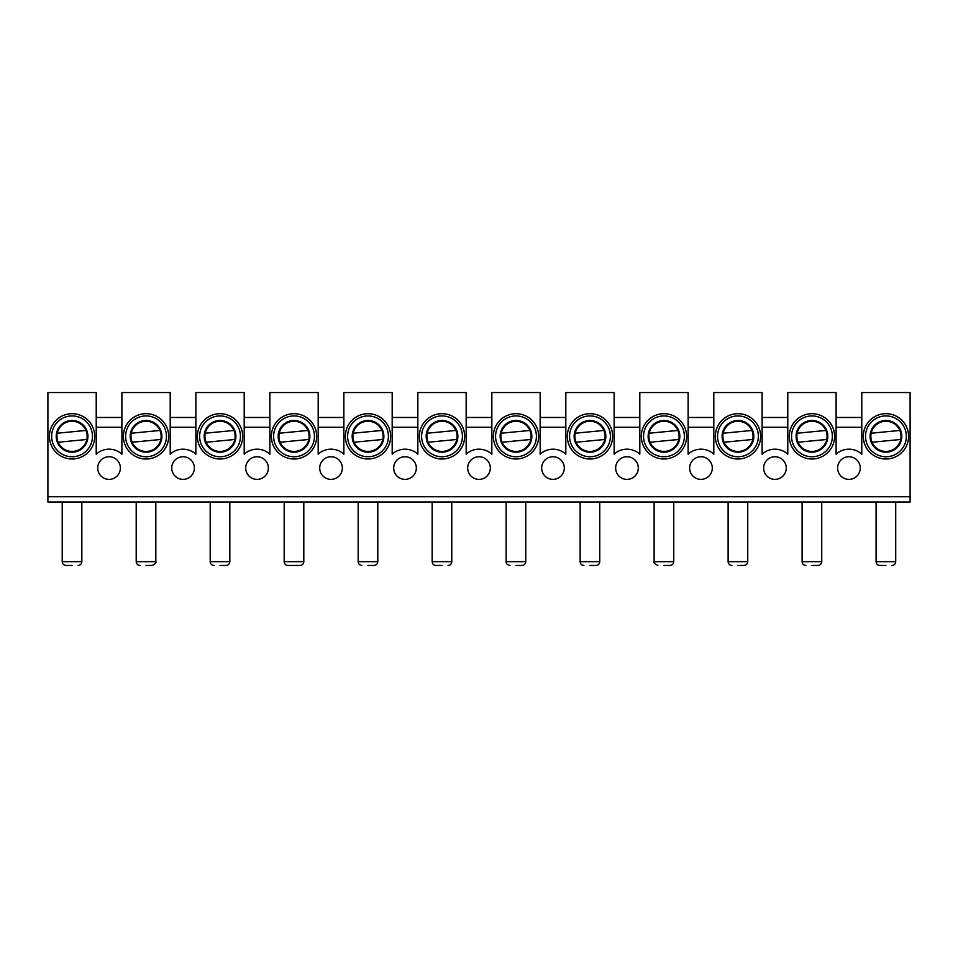 <?xml version="1.0" encoding="UTF-8"?>
<svg xmlns="http://www.w3.org/2000/svg" width="958" height="958" viewBox="0 0 958 958"><rect width="100%" height="100%" fill="white"/><g stroke="black" fill="none" stroke-linecap="round" stroke-linejoin="round"><path stroke-width="1.44" d="M161.902 436.345A15.855 15.855 0 0 1 138.12 450.068A15.855 15.855 0 0 1 138.12 422.61A15.855 15.855 0 0 1 161.902 436.345M309.877 436.345A15.855 15.855 0 0 1 286.095 450.068A15.855 15.855 0 0 1 286.095 422.61A15.855 15.855 0 0 1 309.877 436.345M531.846 436.345A15.855 15.855 0 0 1 508.063 450.068A15.855 15.855 0 0 1 508.063 422.61A15.855 15.855 0 0 1 531.846 436.345M605.839 436.345A15.855 15.855 0 0 1 582.057 450.068A15.855 15.855 0 0 1 582.057 422.61A15.855 15.855 0 0 1 605.839 436.345M753.814 436.345A15.855 15.855 0 0 1 730.032 450.068A15.855 15.855 0 0 1 730.032 422.61A15.855 15.855 0 0 1 753.814 436.345M901.789 436.345A15.855 15.855 0 0 1 878.007 450.068A15.855 15.855 0 0 1 878.007 422.61A15.855 15.855 0 0 1 901.789 436.345M827.808 436.345A15.855 15.855 0 0 1 804.025 450.068A15.855 15.855 0 0 1 804.025 422.61A15.855 15.855 0 0 1 827.808 436.345M679.833 436.345A15.855 15.855 0 0 1 656.05 450.068A15.855 15.855 0 0 1 656.05 422.61A15.855 15.855 0 0 1 679.833 436.345M457.864 436.345A15.855 15.855 0 0 1 434.082 450.068A15.855 15.855 0 0 1 434.082 422.61A15.855 15.855 0 0 1 457.864 436.345M383.871 436.345A15.855 15.855 0 0 1 360.088 450.068A15.855 15.855 0 0 1 360.088 422.61A15.855 15.855 0 0 1 383.871 436.345M235.896 436.345A15.855 15.855 0 0 1 212.113 450.068A15.855 15.855 0 0 1 212.113 422.61A15.855 15.855 0 0 1 235.896 436.345M87.92 436.345A15.855 15.855 0 0 1 64.138 450.068A15.855 15.855 0 0 1 64.138 422.61A15.855 15.855 0 0 1 87.92 436.345M314.44 436.345A20.405 20.405 0 0 1 283.819 454.02A20.405 20.405 0 0 1 283.819 418.67A20.405 20.405 0 0 1 314.44 436.345M316.679 436.345A22.645 22.645 0 0 1 282.706 455.96A22.645 22.645 0 0 1 282.706 416.73A22.645 22.645 0 0 1 316.679 436.345M240.446 436.345A20.405 20.405 0 0 1 209.838 454.02A20.405 20.405 0 0 1 209.838 418.67A20.405 20.405 0 0 1 240.446 436.345M242.685 436.345A22.645 22.645 0 0 1 208.712 455.96A22.645 22.645 0 0 1 208.712 416.73A22.645 22.645 0 0 1 242.685 436.345M610.39 436.345A20.405 20.405 0 0 1 579.782 454.02A20.405 20.405 0 0 1 579.782 418.67A20.405 20.405 0 0 1 610.39 436.345M612.629 436.345A22.645 22.645 0 0 1 578.656 455.96A22.645 22.645 0 0 1 578.656 416.73A22.645 22.645 0 0 1 612.629 436.345M536.408 436.345A20.405 20.405 0 0 1 505.788 454.02A20.405 20.405 0 0 1 505.788 418.67A20.405 20.405 0 0 1 536.408 436.345M538.647 436.345A22.645 22.645 0 0 1 504.674 455.96A22.645 22.645 0 0 1 504.674 416.73A22.645 22.645 0 0 1 538.647 436.345M684.383 436.345A20.405 20.405 0 0 1 653.763 454.02A20.405 20.405 0 0 1 653.763 418.67A20.405 20.405 0 0 1 684.383 436.345M686.623 436.345A22.645 22.645 0 0 1 652.649 455.96A22.645 22.645 0 0 1 652.649 416.73A22.645 22.645 0 0 1 686.623 436.345M906.352 436.345A20.405 20.405 0 0 1 875.732 454.02A20.405 20.405 0 0 1 875.732 418.67A20.405 20.405 0 0 1 906.352 436.345M908.591 436.345A22.645 22.645 0 0 1 874.618 455.96A22.645 22.645 0 0 1 874.618 416.73A22.645 22.645 0 0 1 908.591 436.345M832.358 436.345A20.405 20.405 0 0 1 801.75 454.02A20.405 20.405 0 0 1 801.75 418.67A20.405 20.405 0 0 1 832.358 436.345M834.598 436.345A22.645 22.645 0 0 1 800.625 455.96A22.645 22.645 0 0 1 800.625 416.73A22.645 22.645 0 0 1 834.598 436.345M758.365 436.345A20.405 20.405 0 0 1 727.757 454.02A20.405 20.405 0 0 1 727.757 418.67A20.405 20.405 0 0 1 758.365 436.345M760.616 436.345A22.645 22.645 0 0 1 726.643 455.96A22.645 22.645 0 0 1 726.643 416.73A22.645 22.645 0 0 1 760.616 436.345M462.415 436.345A20.405 20.405 0 0 1 431.807 454.02A20.405 20.405 0 0 1 431.807 418.67A20.405 20.405 0 0 1 462.415 436.345M464.654 436.345A22.645 22.645 0 0 1 430.681 455.96A22.645 22.645 0 0 1 430.681 416.73A22.645 22.645 0 0 1 464.654 436.345M388.421 436.345A20.405 20.405 0 0 1 357.813 454.02A20.405 20.405 0 0 1 357.813 418.67A20.405 20.405 0 0 1 388.421 436.345M390.66 436.345A22.645 22.645 0 0 1 356.687 455.96A22.645 22.645 0 0 1 356.687 416.73A22.645 22.645 0 0 1 390.66 436.345M166.453 436.345A20.405 20.405 0 0 1 135.844 454.02A20.405 20.405 0 0 1 135.844 418.67A20.405 20.405 0 0 1 166.453 436.345M168.704 436.345A22.645 22.645 0 0 1 134.719 455.96A22.645 22.645 0 0 1 134.719 416.73A22.645 22.645 0 0 1 168.704 436.345M92.471 436.345A20.405 20.405 0 0 1 61.851 454.02A20.405 20.405 0 0 1 61.851 418.67A20.405 20.405 0 0 1 92.471 436.345M94.71 436.345A22.645 22.645 0 0 1 60.737 455.96A22.645 22.645 0 0 1 60.737 416.73A22.645 22.645 0 0 1 94.71 436.345M170.213 427.28L195.875 427.28M96.219 427.28L121.894 427.28M244.194 427.28L269.869 427.28M318.188 427.28L343.862 427.28M466.163 427.28L491.837 427.28M392.181 427.28L417.844 427.28M614.138 427.28L639.812 427.28M540.156 427.28L565.819 427.28M688.131 427.28L713.806 427.28M762.125 427.28L787.787 427.28M836.106 427.28L861.781 427.28M713.806 417.472L688.131 417.472M269.869 417.472L244.194 417.472M195.875 417.472L170.213 417.472M121.894 417.472L96.219 417.472M343.862 417.472L318.188 417.472M491.837 417.472L466.163 417.472M417.844 417.472L392.181 417.472M639.812 417.472L614.138 417.472M565.819 417.472L540.156 417.472M787.787 417.472L762.125 417.472M861.781 417.472L836.106 417.472M910.1 496.747L910.1 392.552L861.781 392.552L861.781 454.212A18.873 18.873 0 0 0 836.106 454.212L836.106 392.552L787.787 392.552L787.787 454.212A18.873 18.873 0 0 0 762.125 454.212L762.125 392.552L713.806 392.552L713.806 454.212A18.873 18.873 0 0 0 688.131 454.212L688.131 392.552L639.812 392.552L639.812 454.212A18.873 18.873 0 0 0 614.138 454.212L614.138 392.552L565.819 392.552L565.819 454.212A18.873 18.873 0 0 0 540.156 454.212L540.156 392.552L491.837 392.552L491.837 454.212A18.873 18.873 0 0 0 466.163 454.212L466.163 392.552L417.844 392.552L417.844 454.212A18.873 18.873 0 0 0 392.181 454.212L392.181 392.552L343.862 392.552L343.862 454.212A18.873 18.873 0 0 0 318.188 454.212L318.188 392.552L269.869 392.552L269.869 454.212A18.873 18.873 0 0 0 244.194 454.212L244.194 392.552L195.875 392.552L195.875 454.212A18.873 18.873 0 0 0 170.213 454.212L170.213 392.552L121.894 392.552L121.894 454.212A18.873 18.873 0 0 0 96.219 454.212L96.219 392.552L47.9 392.552L47.9 502.028L910.1 502.028L910.1 496.747L47.9 496.747M120.385 468.055A11.328 11.328 0 0 1 103.392 477.862A11.328 11.328 0 0 1 103.392 458.247A11.328 11.328 0 0 1 120.385 468.055M194.366 468.055A11.328 11.328 0 0 1 177.386 477.862A11.328 11.328 0 0 1 177.386 458.247A11.328 11.328 0 0 1 194.366 468.055M638.303 468.055A11.328 11.328 0 0 1 621.311 477.862A11.328 11.328 0 0 1 621.311 458.247A11.328 11.328 0 0 1 638.303 468.055M564.31 468.055A11.328 11.328 0 0 1 547.329 477.862A11.328 11.328 0 0 1 547.329 458.247A11.328 11.328 0 0 1 564.31 468.055M268.36 468.055A11.328 11.328 0 0 1 251.367 477.862A11.328 11.328 0 0 1 251.367 458.247A11.328 11.328 0 0 1 268.36 468.055M342.341 468.055A11.328 11.328 0 0 1 325.361 477.862A11.328 11.328 0 0 1 325.361 458.247A11.328 11.328 0 0 1 342.341 468.055M416.335 468.055A11.328 11.328 0 0 1 399.354 477.862A11.328 11.328 0 0 1 399.354 458.247A11.328 11.328 0 0 1 416.335 468.055M490.328 468.055A11.328 11.328 0 0 1 473.336 477.862A11.328 11.328 0 0 1 473.336 458.247A11.328 11.328 0 0 1 490.328 468.055M860.272 468.055A11.328 11.328 0 0 1 843.28 477.862A11.328 11.328 0 0 1 843.28 458.247A11.328 11.328 0 0 1 860.272 468.055M712.297 468.055A11.328 11.328 0 0 1 695.304 477.862A11.328 11.328 0 0 1 695.304 458.247A11.328 11.328 0 0 1 712.297 468.055M786.279 468.055A11.328 11.328 0 0 1 769.298 477.862A11.328 11.328 0 0 1 769.298 458.247A11.328 11.328 0 0 1 786.279 468.055M85.957 430.453A15.1 15.1 0 0 1 86.831 439.471L58.163 442.237A15.1 15.1 0 0 1 57.288 433.22L85.957 430.453A15.1 15.1 0 0 0 57.288 433.22M58.163 442.237A15.1 15.1 0 0 0 86.831 439.471M159.95 430.453A15.1 15.1 0 0 1 160.824 439.471L132.144 442.237A15.1 15.1 0 0 1 131.27 433.22L159.95 430.453A15.1 15.1 0 0 0 131.27 433.22M132.144 442.237A15.1 15.1 0 0 0 160.824 439.471M233.944 430.453A15.1 15.1 0 0 1 234.806 439.471L206.138 442.237A15.1 15.1 0 0 1 205.263 433.22L233.944 430.453A15.1 15.1 0 0 0 205.263 433.22M206.138 442.237A15.1 15.1 0 0 0 234.806 439.471M307.925 430.453A15.1 15.1 0 0 1 308.799 439.471L280.119 442.237A15.1 15.1 0 0 1 279.257 433.22L307.925 430.453A15.1 15.1 0 0 0 279.257 433.22M280.119 442.237A15.1 15.1 0 0 0 308.799 439.471M381.919 430.453A15.1 15.1 0 0 1 382.793 439.471L354.113 442.237A15.1 15.1 0 0 1 353.239 433.22L381.919 430.453A15.1 15.1 0 0 0 353.239 433.22M354.113 442.237A15.1 15.1 0 0 0 382.793 439.471M455.912 430.453A15.1 15.1 0 0 1 456.774 439.471L428.106 442.237A15.1 15.1 0 0 1 427.232 433.22L455.912 430.453A15.1 15.1 0 0 0 427.232 433.22M428.106 442.237A15.1 15.1 0 0 0 456.774 439.471M529.894 430.453A15.1 15.1 0 0 1 530.768 439.471L502.088 442.237A15.1 15.1 0 0 1 501.226 433.22L529.894 430.453A15.1 15.1 0 0 0 501.226 433.22M502.088 442.237A15.1 15.1 0 0 0 530.768 439.471M603.887 430.453A15.1 15.1 0 0 1 604.761 439.471L576.081 442.237A15.1 15.1 0 0 1 575.207 433.22L603.887 430.453A15.1 15.1 0 0 0 575.207 433.22M576.081 442.237A15.1 15.1 0 0 0 604.761 439.471M677.881 430.453A15.1 15.1 0 0 1 678.743 439.471L650.075 442.237A15.1 15.1 0 0 1 649.201 433.22L677.881 430.453A15.1 15.1 0 0 0 649.201 433.22M650.075 442.237A15.1 15.1 0 0 0 678.743 439.471M751.862 430.453A15.1 15.1 0 0 1 752.737 439.471L724.056 442.237A15.1 15.1 0 0 1 723.194 433.22L751.862 430.453A15.1 15.1 0 0 0 723.194 433.22M724.056 442.237A15.1 15.1 0 0 0 752.737 439.471M825.856 430.453A15.1 15.1 0 0 1 826.73 439.471L798.05 442.237A15.1 15.1 0 0 1 797.176 433.22L825.856 430.453A15.1 15.1 0 0 0 797.176 433.22M798.05 442.237A15.1 15.1 0 0 0 826.73 439.471M899.837 430.453A15.1 15.1 0 0 1 900.712 439.471L872.043 442.237A15.1 15.1 0 0 1 871.169 433.22L899.837 430.453A15.1 15.1 0 0 0 871.169 433.22M872.043 442.237A15.1 15.1 0 0 0 900.712 439.471M72.03 565.448L65.982 565.448L72.03 565.448M56.965 431.507L56.965 441.183M87.154 431.507L87.154 441.183M220.005 565.448L226.04 565.448C228.339 565.22 229.597 563.963 229.824 561.675L210.185 561.675C210.413 563.963 211.67 565.22 213.969 565.448M204.94 431.507L204.94 441.183M235.141 431.507L235.141 441.183M146.011 565.448L152.059 565.448C155.22 564.058 156.477 562.801 155.831 561.675L136.204 561.675C136.419 563.963 137.677 565.22 139.976 565.448M130.947 431.507L130.947 441.183M161.148 431.507L161.148 441.183M287.951 565.448L300.034 565.448L287.951 565.448C285.664 565.22 284.406 563.963 284.179 561.675C284.406 563.963 285.664 565.22 287.951 565.448M278.922 431.507L278.922 441.183L278.922 431.507M309.123 431.507L309.123 441.183L309.123 431.507M441.973 565.448L435.926 565.448L441.973 565.448M426.909 431.507L426.909 441.183M457.11 431.507L457.11 441.183M367.98 565.448L374.027 565.448C376.314 565.22 377.572 563.963 377.799 561.675L358.172 561.675C358.388 563.963 359.645 565.22 361.944 565.448M352.915 431.507L352.915 441.183M383.116 431.507L383.116 441.183M515.967 565.448L522.002 565.448C524.289 565.22 525.547 563.963 525.774 561.675L506.147 561.675C506.016 563.567 507.273 564.825 509.919 565.448M500.89 431.507L500.89 441.183M531.091 431.507L531.091 441.183M589.948 565.448L595.996 565.448C598.283 565.22 599.54 563.963 599.768 561.675L580.141 561.675C580.356 563.963 581.614 565.22 583.913 565.448M574.884 431.507L574.884 441.183M605.085 431.507L605.085 441.183M663.942 565.448L669.977 565.448C672.276 565.22 673.534 563.963 673.749 561.675L654.122 561.675C653.332 562.514 654.589 563.771 657.895 565.448M648.877 431.507L648.877 441.183M679.078 431.507L679.078 441.183M737.923 565.448L743.971 565.448C746.258 565.22 747.515 563.963 747.743 561.675L728.116 561.675C728.331 563.963 729.601 565.22 731.888 565.448M722.859 431.507L722.859 441.183M753.06 431.507L753.06 441.183M811.917 565.448L817.952 565.448C820.252 565.22 821.509 563.963 821.736 561.675L802.097 561.675C802.325 563.963 803.582 565.22 805.882 565.448M796.852 431.507L796.852 441.183M827.053 431.507L827.053 441.183M885.91 565.448L879.863 565.448L885.91 565.448M870.846 431.507L870.846 441.183M901.035 431.507L901.035 441.183M81.837 502.028L81.837 561.675L62.21 561.675C62.438 563.963 63.695 565.22 65.982 565.448M303.806 561.675L284.179 561.675L303.806 561.675C303.59 563.963 302.321 565.22 300.034 565.448C302.321 565.22 303.59 563.963 303.806 561.675L303.806 502.028L303.806 561.675M451.781 502.028L451.781 561.675L432.154 561.675C432.381 563.963 433.639 565.22 435.926 565.448M895.718 502.028L895.718 561.675L876.091 561.675C876.319 563.963 877.576 565.22 879.863 565.448M81.837 561.675C81.658 563.927 80.4 565.184 78.065 565.448M62.21 502.028L62.21 561.675M210.185 502.028L210.185 561.675M229.824 502.028L229.824 561.675M136.204 502.028L136.204 561.675M155.831 502.028L155.831 561.675M284.179 502.028L284.179 561.675L284.179 502.028M451.781 561.675C451.565 563.963 450.308 565.22 448.009 565.448M432.154 502.028L432.154 561.675M358.172 502.028L358.172 561.675M377.799 502.028L377.799 561.675M506.147 502.028L506.147 561.675M525.774 502.028L525.774 561.675M580.141 502.028L580.141 561.675M599.768 502.028L599.768 561.675M654.122 502.028L654.122 561.675M673.749 502.028L673.749 561.675M728.116 502.028L728.116 561.675M747.743 502.028L747.743 561.675M802.097 502.028L802.097 561.675M821.736 502.028L821.736 561.675M895.718 561.675C895.502 563.963 894.245 565.22 891.946 565.448M876.091 502.028L876.091 561.675"/></g></svg>
